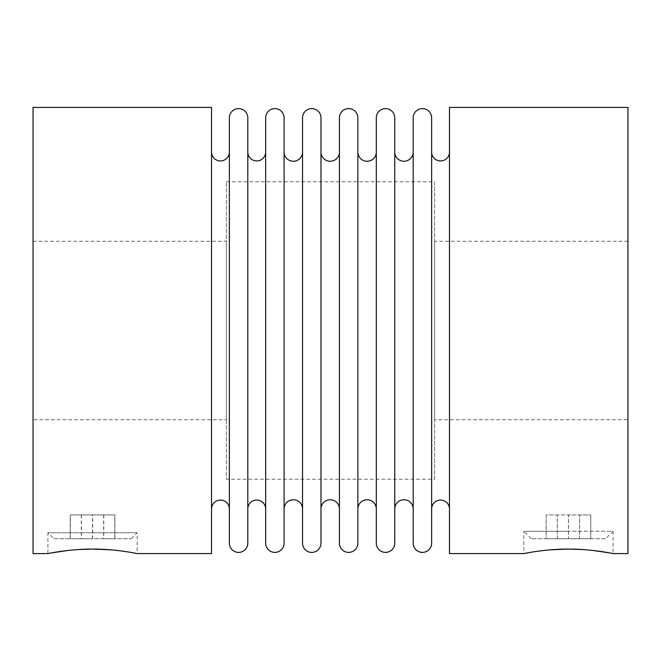 <?xml version="1.0" encoding="UTF-8"?>
<svg xmlns="http://www.w3.org/2000/svg" width="661" height="661" viewBox="0 0 661 661"><rect width="100%" height="100%" fill="white"/><g stroke="black" fill="none" stroke-linecap="round" stroke-linejoin="round"><path stroke-width="0.5" stroke-dasharray="3.31 2.48" d="M376.307 508.97L376.307 152.03L376.307 508.97M339.424 508.97L339.424 152.03L339.424 508.97M413.191 508.97L413.191 152.03L413.191 508.97M302.54 508.97L302.54 152.03L302.54 508.97M449.48 508.97L449.48 152.03L449.48 508.97M265.656 508.97L265.656 152.03L265.656 508.97M229.367 508.97L229.367 152.03L229.367 508.97M247.809 117.823L247.809 543.177M284.098 181.775L284.098 479.225M431.633 181.775L431.633 479.225M320.982 152.03L320.982 508.97L320.982 152.03M394.749 152.03L394.749 508.97L394.749 152.03M357.865 152.03L357.865 508.97L357.865 152.03M339.424 117.823L339.424 543.177M376.307 117.823L376.307 543.177M302.54 117.823L302.54 543.177M413.191 117.823L413.191 543.177M284.098 152.03L284.098 508.97M431.633 152.03L431.633 508.97M605.641 538.715L531.279 538.715L605.641 538.715L613.077 531.279L568.46 531.279L613.077 531.279L613.077 553.587L609.706 552.935M593.074 550.464L582.762 549.555M265.656 117.823L265.656 543.177M627.95 107.413L627.95 553.587M550.283 549.845L534.245 551.745M532.072 552.092L530.56 552.34M449.48 107.413L449.48 553.587M247.809 152.03L247.809 508.97L247.809 152.03M226.393 181.775L434.608 181.775L434.608 479.225L226.393 479.225L226.393 181.775L226.393 479.225M229.367 117.823L229.367 543.177M211.52 152.03L211.52 508.97L211.52 152.03M211.52 107.413L211.52 553.587M110.718 549.845L126.755 551.745M128.928 552.092L130.44 552.34M53.872 538.715L131.209 538.715L53.872 538.715L47.922 532.766L137.157 532.766L47.922 532.766L47.922 553.587L51.294 552.935M67.926 550.464L78.238 549.555M33.05 107.413L33.05 553.587M627.95 241.265L627.95 419.735L434.608 419.735L434.608 241.265L627.95 241.265L627.95 419.735M33.05 241.265L33.05 419.735L226.393 419.735L226.393 241.265L33.05 241.265L33.05 419.735M531.279 538.715L523.842 531.279L568.46 531.279L523.842 531.279L523.842 553.587M70.231 514.919L70.231 538.715L70.231 514.919L114.849 514.919L114.849 538.715L114.849 514.919L70.231 514.919M81.32 514.919L81.32 538.715L92.457 538.715L92.457 514.919M103.628 514.919L103.628 538.715L114.766 538.715L114.766 514.919M81.452 514.919L81.452 538.715L70.314 538.715L70.314 514.919M103.76 514.919L103.76 538.715L92.623 538.715L92.623 514.919M546.176 514.919L546.176 538.715L557.322 538.715L557.322 514.919L546.151 514.919L546.151 538.715L546.151 514.919L568.435 514.919L568.435 538.715L557.289 538.715L557.289 514.919L568.485 514.919L568.485 538.715L579.631 538.715L579.631 514.919L568.485 514.919M590.744 514.919L590.769 538.715L590.769 514.919L579.631 514.919L590.744 514.919L590.744 538.715L579.598 538.715L579.598 514.919L568.435 514.919M81.32 538.715L70.314 538.715M81.452 538.715L92.623 538.715M103.76 538.715L114.766 538.715M546.176 538.715L568.485 538.715M568.435 538.715L590.744 538.715M103.628 538.715L92.457 538.715M226.393 241.265L226.393 419.735M434.608 241.265L434.608 419.735M434.608 479.225L434.608 181.775M131.209 538.715L137.157 532.766L137.157 553.587"/><path stroke-width="0.99" d="M376.307 152.03A9.221 9.221 0 0 1 367.086 161.251A9.221 9.221 0 0 1 357.865 152.03L357.865 117.823A9.221 9.221 0 0 0 348.644 108.602A9.221 9.221 0 0 0 339.424 117.823L339.424 543.177A9.221 9.221 0 0 0 348.644 552.398A9.221 9.221 0 0 0 357.865 543.177L357.865 117.823M357.865 543.177L357.865 508.97A9.221 9.221 0 0 1 367.086 499.749A9.221 9.221 0 0 1 376.307 508.97M385.528 552.398A9.221 9.221 0 0 0 394.749 543.177L394.749 117.823A9.221 9.221 0 0 0 385.528 108.602A9.221 9.221 0 0 0 376.307 117.823L376.307 543.177A9.221 9.221 0 0 0 385.528 552.398M339.424 152.03A9.221 9.221 0 0 1 330.203 161.251A9.221 9.221 0 0 1 320.982 152.03L320.982 117.823A9.221 9.221 0 0 0 311.761 108.602A9.221 9.221 0 0 0 302.54 117.823L302.54 543.177A9.221 9.221 0 0 0 311.761 552.398A9.221 9.221 0 0 0 320.982 543.177L320.982 117.823M320.982 543.177L320.982 508.97A9.221 9.221 0 0 1 330.203 499.749A9.221 9.221 0 0 1 339.424 508.97M413.191 152.03A9.221 9.221 0 0 1 403.97 161.251A9.221 9.221 0 0 1 394.749 152.03L394.749 117.823M394.749 543.177L394.749 508.97A9.221 9.221 0 0 1 403.97 499.749A9.221 9.221 0 0 1 413.191 508.97M422.412 552.398A9.221 9.221 0 0 0 431.633 543.177L431.633 117.823A9.221 9.221 0 0 0 422.412 108.602A9.221 9.221 0 0 0 413.191 117.823L413.191 543.177A9.221 9.221 0 0 0 422.412 552.398M302.54 152.03A9.221 9.221 0 0 1 293.319 161.251A9.221 9.221 0 0 1 284.098 152.03L284.098 508.97A9.221 9.221 0 0 1 293.319 499.749A9.221 9.221 0 0 1 302.54 508.97M449.48 152.03A8.924 8.924 0 0 1 440.557 160.954A8.924 8.924 0 0 1 431.633 152.03L431.633 508.97A8.924 8.924 0 0 1 440.557 500.047A8.924 8.924 0 0 1 449.48 508.97M274.877 552.398A9.221 9.221 0 0 0 284.098 543.177L284.098 117.823A9.221 9.221 0 0 0 274.877 108.602A9.221 9.221 0 0 0 265.656 117.823L265.656 543.177A9.221 9.221 0 0 0 274.877 552.398M265.656 152.03A8.924 8.924 0 0 1 256.732 160.954A8.924 8.924 0 0 1 247.809 152.03M247.809 508.97A8.924 8.924 0 0 1 256.732 500.047A8.924 8.924 0 0 1 265.656 508.97M238.588 552.398A9.221 9.221 0 0 0 247.809 543.177L247.809 117.823A9.221 9.221 0 0 0 238.588 108.602A9.221 9.221 0 0 0 229.367 117.823L229.367 543.177A9.221 9.221 0 0 0 238.588 552.398M229.367 152.03A8.924 8.924 0 0 1 220.444 160.954A8.924 8.924 0 0 1 211.52 152.03M211.52 508.97A8.924 8.924 0 0 1 220.444 500.047A8.924 8.924 0 0 1 229.367 508.97M284.098 117.823L284.098 181.775M284.098 479.225L284.098 543.177M431.633 117.823L431.633 181.775M431.633 479.225L431.633 543.177M568.46 549.076C592.363 548.977 613.639 553.72 613.077 553.587L627.95 553.587L627.95 107.413L449.48 107.413L449.48 553.587L523.842 553.587C523.272 553.72 544.606 548.977 568.46 549.076L582.762 549.555M609.706 552.935L593.074 550.464M568.32 549.076L550.283 549.845M534.245 551.745L532.072 552.092M530.56 552.34L523.842 553.587M130.44 552.34L137.157 553.587L211.52 553.587L211.52 107.413L33.05 107.413L33.05 553.587L47.922 553.587C47.361 553.72 68.637 548.977 92.54 549.076L78.238 549.555M92.68 549.076L110.718 549.845M126.755 551.745L128.928 552.092M51.294 552.935L67.926 550.464M137.157 553.587C137.728 553.72 116.394 548.977 92.54 549.076M320.982 508.97L320.982 152.03M394.749 508.97L394.749 152.03M357.865 508.97L357.865 152.03"/></g></svg>
